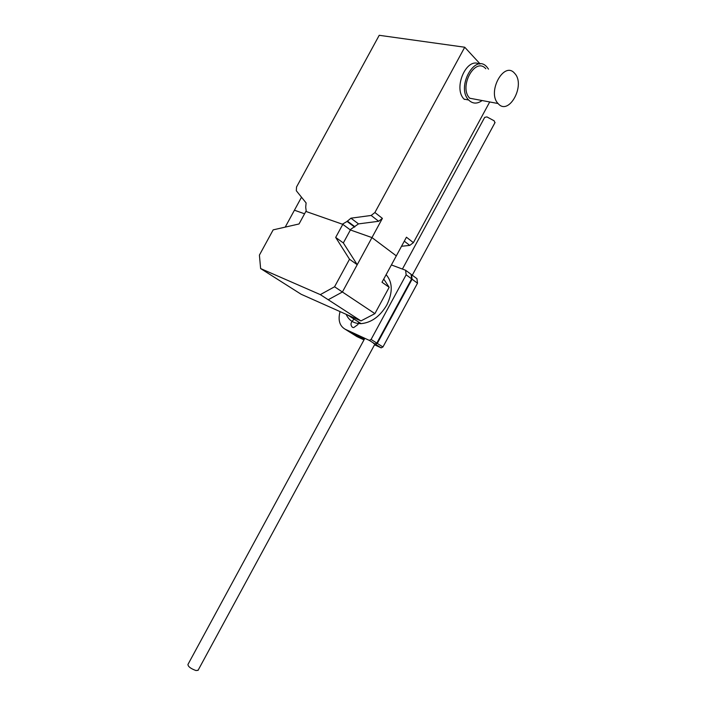 <?xml version="1.0" encoding="UTF-8"?>
<svg xmlns="http://www.w3.org/2000/svg" width="706" height="706" viewBox="0 0 706 706"><rect width="100%" height="100%" fill="white"/><g stroke="black" fill="none" stroke-linecap="round" stroke-linejoin="round"><path stroke-width="1.06" d="M412.083 279.197L377.286 343.39L382.943 346.973L417.511 283.194L416.955 278.676L411.536 274.652L412.083 279.197L417.511 283.194M364.402 339.145L351.306 333.073L356.98 336.63L363.996 339.886M351.306 333.073L349.558 331.979M374.551 344.793L381.169 347.864L382.943 346.973M377.286 343.39L375.504 344.29L381.169 347.864M375.504 344.29L373.518 343.372M354.156 319.174C350.617 322.174 350.07 324.901 352.497 327.355L353.741 327.584L357.924 324.531L358.666 322.077M406.144 274.81L371.082 339.462L376.827 343.098L411.651 278.87L411.095 274.334L405.606 270.257L406.144 274.81L411.651 278.87M391.398 264.935L405.606 270.257M371.082 339.462L369.291 340.371L345.084 329.181L350.847 332.791L364.428 339.083M345.084 329.181C339.542 325.872 337.865 320.012 340.063 311.602M369.291 340.371L375.045 343.998L376.827 343.098M364.843 338.315L187.937 664.487C188.123 666.676 190.841 668.706 196.118 670.585L198.157 670.162M494.906 122.8L494.182 120.823L486.919 116.905L484.678 117.381L402.411 269.057M343.337 242.943L350.397 229.971L371.965 237.587L357.227 264.706L343.337 242.943L335.685 237.419L342.798 224.34L305.866 211.421L299.026 223.97L273.169 229.865L259.402 255.122L260.629 268.562L301.144 294.261L360.951 320.912L374.895 313.632L389.174 287.316L382.008 282.241L406.444 237.207L413.398 242.652L489.629 102.123M285.215 227.12L294.428 210.211L304.568 213.794L294.428 210.211L301.515 197.212M335.685 237.419L349.514 259.243L334.556 286.777L320.321 294.623L328.219 299.732L342.401 292.002L357.227 264.706L342.401 292.002L374.895 313.632M360.951 320.912L328.219 299.732L342.401 292.002L334.556 286.777M349.514 259.243L357.227 264.706M342.798 224.34L350.397 229.971L371.965 237.587L396.313 255.872L371.965 237.587L382.396 218.383L378.654 221.278L358.498 223.89L350.097 229.75M260.629 268.562L320.321 294.623M389.174 287.316L383.737 279.046M386.111 274.687C392.695 282.215 392.933 292.319 386.817 304.992C380.013 316.412 371.444 322.633 361.11 323.648C353.98 323.71 348.985 320.595 346.125 314.302M498.26 103.738C508.955 116.102 525.864 84.897 514.709 73.415L514.542 73.23C503.987 60.645 486.822 92.204 498.065 103.526L498.26 103.738M469.94 98.425L469.746 98.222C458.388 87.12 475.112 56.409 485.799 68.72M488.517 69.153L486.752 66.832C474.741 53.003 455.935 87.526 468.687 100.014L468.943 100.278C472.879 103.923 477.265 104.011 482.119 100.543M464.372 99.414L464.116 99.149C452.864 88.444 466.384 56.93 479.224 64.043M401.52 246.279L409.745 245.397L413.398 242.652M404.291 241.17L409.745 245.397M464.733 47.231L374.904 212.524L371.153 215.454L350.944 218.18L347.087 221.437L342.384 224.19L306.254 211.553L305.707 207.149L306.104 202.931L296.317 190.752L296.538 186.993L379.219 35.3L464.733 47.231L480.151 63.972M347.087 221.437L354.659 227.103M347.299 221.049L354.871 226.723M350.944 218.18L358.498 223.89M371.153 215.454L378.654 221.278M374.904 212.524L382.396 218.383M495.074 122.482L412.278 275.208M374.957 344.034L197.989 670.462M347.67 314.991L361.11 323.648M469.746 98.222L498.065 103.526M464.116 99.149L468.687 100.014"/></g></svg>
